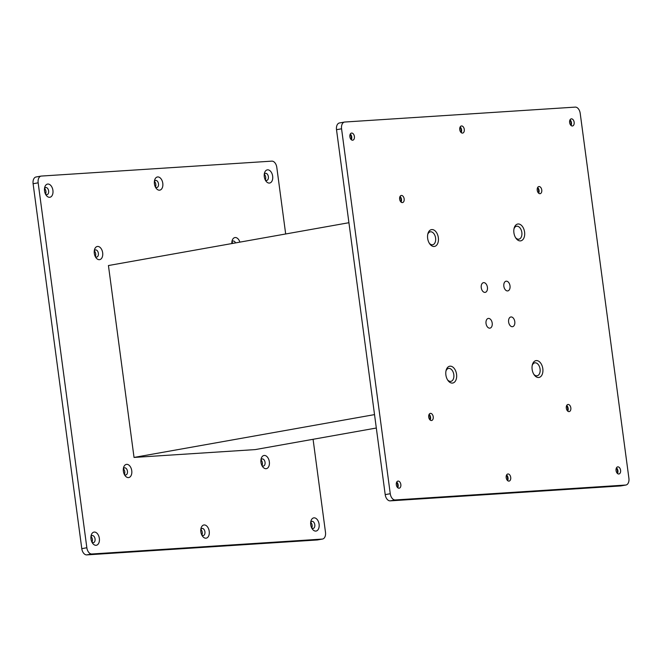 <?xml version="1.0" encoding="UTF-8"?>
<svg xmlns="http://www.w3.org/2000/svg" width="662" height="662" viewBox="0 0 662 662"><rect width="100%" height="100%" fill="white"/><g stroke="black" fill="none" stroke-linecap="round" stroke-linejoin="round"><path stroke-width="0.99" d="M488.465 318.414A4.932 3.078 79.9 0 0 488.25 318.439A4.932 3.078 79.9 0 0 486.057 323.66A4.932 3.078 79.9 0 0 489.764 328.17A4.932 3.078 79.9 0 0 489.979 328.145A4.932 3.078 79.9 0 0 492.172 322.924A4.932 3.078 79.9 0 0 488.465 318.414M506.281 281.176A4.932 3.078 79.9 0 0 506.066 281.201A4.932 3.078 79.9 0 0 503.873 286.423A4.932 3.078 79.9 0 0 507.58 290.932A4.932 3.078 79.9 0 0 507.795 290.908A4.932 3.078 79.9 0 0 509.988 285.686A4.932 3.078 79.9 0 0 506.281 281.176M483.69 282.633A4.932 3.078 79.9 0 0 483.475 282.666A4.932 3.078 79.9 0 0 481.282 287.887A4.932 3.078 79.9 0 0 484.989 292.397A4.932 3.078 79.9 0 0 485.205 292.372A4.932 3.078 79.9 0 0 487.397 287.142A4.932 3.078 79.9 0 0 483.69 282.633M511.056 316.949A4.932 3.078 79.9 0 0 510.841 316.974A4.932 3.078 79.9 0 0 508.648 322.204A4.932 3.078 79.9 0 0 512.355 326.705A4.932 3.078 79.9 0 0 512.57 326.68A4.932 3.078 79.9 0 0 514.763 321.459A4.932 3.078 79.9 0 0 511.056 316.949M520.373 240.894A8.548 5.329 -100.1 0 1 515.963 238.254A8.548 5.329 -100.1 0 1 514.159 228.117A8.548 5.329 -100.1 0 1 518.123 223.979A8.548 5.329 -100.1 0 1 524.585 232.097A8.548 5.329 -100.1 0 1 520.373 240.894M515.574 237.658A6.57 4.104 79.9 0 0 518.603 239.214A6.57 4.104 79.9 0 0 518.884 239.181A6.57 4.104 79.9 0 0 521.805 232.213A6.57 4.104 79.9 0 0 516.865 226.205A6.57 4.104 79.9 0 0 516.575 226.238A6.57 4.104 79.9 0 0 513.993 228.812M538.603 377.497A8.548 5.329 -100.1 0 1 534.184 374.858A8.548 5.329 -100.1 0 1 532.38 364.721A8.548 5.329 -100.1 0 1 536.344 360.583A8.548 5.329 -100.1 0 1 542.815 368.701A8.548 5.329 -100.1 0 1 538.603 377.497M533.795 374.262A6.57 4.104 79.9 0 0 536.824 375.817A6.57 4.104 79.9 0 0 537.114 375.784A6.57 4.104 79.9 0 0 540.035 368.817A6.57 4.104 79.9 0 0 535.086 362.809A6.57 4.104 79.9 0 0 534.805 362.842A6.57 4.104 79.9 0 0 532.223 365.416M452.345 383.083A8.548 5.329 -100.1 0 1 447.934 380.435A8.548 5.329 -100.1 0 1 446.13 370.306A8.548 5.329 -100.1 0 1 450.094 366.169A8.548 5.329 -100.1 0 1 456.557 374.278A8.548 5.329 -100.1 0 1 452.345 383.083M447.545 379.839A6.57 4.104 79.9 0 0 450.574 381.403A6.57 4.104 79.9 0 0 450.855 381.37A6.57 4.104 79.9 0 0 453.776 374.402A6.57 4.104 79.9 0 0 448.836 368.386A6.57 4.104 79.9 0 0 448.555 368.428A6.57 4.104 79.9 0 0 445.965 371.001M434.123 246.479A8.548 5.329 -100.1 0 1 429.704 243.831A8.548 5.329 -100.1 0 1 427.9 233.703A8.548 5.329 -100.1 0 1 431.864 229.565A8.548 5.329 -100.1 0 1 438.335 237.675A8.548 5.329 -100.1 0 1 434.123 246.479M429.315 243.235A6.57 4.104 79.9 0 0 432.344 244.799A6.57 4.104 79.9 0 0 432.625 244.766A6.57 4.104 79.9 0 0 435.555 237.799A6.57 4.104 79.9 0 0 430.606 231.783A6.57 4.104 79.9 0 0 430.325 231.824A6.57 4.104 79.9 0 0 427.743 234.398M231.824 243.566A6.694 4.179 -100.1 0 1 232.097 240.769A6.694 4.179 -100.1 0 1 235.2 237.534A6.694 4.179 -100.1 0 1 239.884 242.135M235.548 242.904A3.616 2.259 79.9 0 0 233.239 241.001A3.616 2.259 79.9 0 0 233.082 241.018A3.616 2.259 79.9 0 0 231.865 241.986A3.616 2.259 79.9 0 1 232.858 243.384M159.492 190.184A6.694 4.179 -100.1 0 1 156.033 188.116A6.694 4.179 -100.1 0 1 154.618 180.172A6.694 4.179 -100.1 0 1 157.721 176.936A6.694 4.179 -100.1 0 1 162.786 183.291A6.694 4.179 -100.1 0 1 159.492 190.184M155.76 180.403A3.616 2.259 79.9 0 0 155.603 180.42A3.616 2.259 79.9 0 0 154.387 181.388A3.616 2.259 79.9 0 1 155.396 187.056A3.616 2.259 79.9 0 0 156.712 187.561A3.616 2.259 79.9 0 0 156.869 187.545A3.616 2.259 79.9 0 0 158.475 183.713A3.616 2.259 79.9 0 0 155.76 180.403M49.617 197.293A6.694 4.179 -100.1 0 1 46.158 195.224A6.694 4.179 -100.1 0 1 44.743 187.288A6.694 4.179 -100.1 0 1 47.846 184.044A6.694 4.179 -100.1 0 1 52.919 190.399A6.694 4.179 -100.1 0 1 49.617 197.293M45.885 187.512A3.616 2.259 79.9 0 0 45.728 187.536A3.616 2.259 79.9 0 0 44.52 188.496A3.616 2.259 79.9 0 1 45.521 194.165A3.616 2.259 79.9 0 0 46.837 194.669A3.616 2.259 79.9 0 0 46.994 194.653A3.616 2.259 79.9 0 0 48.607 190.821A3.616 2.259 79.9 0 0 45.885 187.512M99.366 259.686A6.694 4.179 -100.1 0 1 95.907 257.617A6.694 4.179 -100.1 0 1 94.501 249.673A6.694 4.179 -100.1 0 1 97.604 246.438A6.694 4.179 -100.1 0 1 102.668 252.793A6.694 4.179 -100.1 0 1 99.366 259.686M95.642 249.905A3.616 2.259 79.9 0 0 95.485 249.922A3.616 2.259 79.9 0 0 94.269 250.89A3.616 2.259 79.9 0 1 95.278 256.558A3.616 2.259 79.9 0 0 96.594 257.063A3.616 2.259 79.9 0 0 96.751 257.046A3.616 2.259 79.9 0 0 98.357 253.215A3.616 2.259 79.9 0 0 95.642 249.905M315.799 531.089A6.694 4.179 -100.1 0 1 312.34 529.021A6.694 4.179 -100.1 0 1 310.925 521.077A6.694 4.179 -100.1 0 1 314.028 517.841A6.694 4.179 -100.1 0 1 319.092 524.196A6.694 4.179 -100.1 0 1 315.799 531.089M312.067 521.308A3.616 2.259 79.9 0 0 311.91 521.325A3.616 2.259 79.9 0 0 310.693 522.293A3.616 2.259 79.9 0 1 311.703 527.953A3.616 2.259 79.9 0 0 313.018 528.466A3.616 2.259 79.9 0 0 313.176 528.442A3.616 2.259 79.9 0 0 314.781 524.618A3.616 2.259 79.9 0 0 312.067 521.308M266.041 468.696A6.694 4.179 -100.1 0 1 262.582 466.627A6.694 4.179 -100.1 0 1 261.167 458.692A6.694 4.179 -100.1 0 1 264.279 455.448A6.694 4.179 -100.1 0 1 269.343 461.803A6.694 4.179 -100.1 0 1 266.041 468.696M262.309 458.915A3.616 2.259 79.9 0 0 262.16 458.94A3.616 2.259 79.9 0 0 260.944 459.9A3.616 2.259 79.9 0 1 261.953 465.568A3.616 2.259 79.9 0 0 263.269 466.073A3.616 2.259 79.9 0 0 263.426 466.056A3.616 2.259 79.9 0 0 265.032 462.225A3.616 2.259 79.9 0 0 262.309 458.915M128.445 477.6A6.694 4.179 -100.1 0 1 124.986 475.531A6.694 4.179 -100.1 0 1 123.571 467.595A6.694 4.179 -100.1 0 1 126.674 464.352A6.694 4.179 -100.1 0 1 131.746 470.707A6.694 4.179 -100.1 0 1 128.445 477.6M124.713 467.819A3.616 2.259 79.9 0 0 124.555 467.844A3.616 2.259 79.9 0 0 123.347 468.804A3.616 2.259 79.9 0 1 124.357 474.472A3.616 2.259 79.9 0 0 125.672 474.977A3.616 2.259 79.9 0 0 125.83 474.96A3.616 2.259 79.9 0 0 127.435 471.129A3.616 2.259 79.9 0 0 124.713 467.819M96.048 545.306A6.694 4.179 -100.1 0 1 92.589 543.237A6.694 4.179 -100.1 0 1 91.182 535.301A6.694 4.179 -100.1 0 1 94.285 532.058A6.694 4.179 -100.1 0 1 99.35 538.413A6.694 4.179 -100.1 0 1 96.048 545.306M92.324 535.525A3.616 2.259 79.9 0 0 92.167 535.55A3.616 2.259 79.9 0 0 90.951 536.51A3.616 2.259 79.9 0 1 91.96 542.178A3.616 2.259 79.9 0 0 93.276 542.683A3.616 2.259 79.9 0 0 93.433 542.666A3.616 2.259 79.9 0 0 95.038 538.835A3.616 2.259 79.9 0 0 92.324 535.525M205.923 538.198A6.694 4.179 -100.1 0 1 202.464 536.129A6.694 4.179 -100.1 0 1 201.049 528.193A6.694 4.179 -100.1 0 1 204.153 524.949A6.694 4.179 -100.1 0 1 209.225 531.305A6.694 4.179 -100.1 0 1 205.923 538.198M202.191 528.417A3.616 2.259 79.9 0 0 202.034 528.433A3.616 2.259 79.9 0 0 200.826 529.401A3.616 2.259 79.9 0 1 201.836 535.07A3.616 2.259 79.9 0 0 203.151 535.575A3.616 2.259 79.9 0 0 203.308 535.558A3.616 2.259 79.9 0 0 204.914 531.727A3.616 2.259 79.9 0 0 202.191 528.417M269.36 183.076A6.694 4.179 -100.1 0 1 265.901 181.007A6.694 4.179 -100.1 0 1 264.486 173.063A6.694 4.179 -100.1 0 1 267.597 169.828A6.694 4.179 -100.1 0 1 272.661 176.183A6.694 4.179 -100.1 0 1 269.36 183.076M265.627 173.295A3.616 2.259 79.9 0 0 265.479 173.312A3.616 2.259 79.9 0 0 264.262 174.28A3.616 2.259 79.9 0 1 265.272 179.94A3.616 2.259 79.9 0 0 266.587 180.453A3.616 2.259 79.9 0 0 266.745 180.428A3.616 2.259 79.9 0 0 268.35 176.597A3.616 2.259 79.9 0 0 265.627 173.295M507.977 473.959A3.616 2.259 79.9 0 0 507.82 473.984A3.616 2.259 79.9 0 0 506.215 477.807A3.616 2.259 79.9 0 0 508.929 481.117A3.616 2.259 79.9 0 0 509.086 481.1A3.616 2.259 79.9 0 0 510.692 477.269A3.616 2.259 79.9 0 0 507.977 473.959M539.017 186.543A3.616 2.259 79.9 0 0 538.86 186.56A3.616 2.259 79.9 0 0 537.254 190.391A3.616 2.259 79.9 0 0 539.969 193.701A3.616 2.259 79.9 0 0 540.126 193.685A3.616 2.259 79.9 0 0 541.739 189.853A3.616 2.259 79.9 0 0 539.017 186.543M568.095 404.457A3.616 2.259 79.9 0 0 567.938 404.482A3.616 2.259 79.9 0 0 566.333 408.305A3.616 2.259 79.9 0 0 569.047 411.615A3.616 2.259 79.9 0 0 569.204 411.599A3.616 2.259 79.9 0 0 570.809 407.767A3.616 2.259 79.9 0 0 568.095 404.457M430.499 413.361A3.616 2.259 79.9 0 0 430.341 413.386A3.616 2.259 79.9 0 0 428.736 417.217A3.616 2.259 79.9 0 0 431.45 420.519A3.616 2.259 79.9 0 0 431.607 420.502A3.616 2.259 79.9 0 0 433.213 416.671A3.616 2.259 79.9 0 0 430.499 413.361M461.538 125.945A3.616 2.259 79.9 0 0 461.381 125.97A3.616 2.259 79.9 0 0 459.776 129.793A3.616 2.259 79.9 0 0 462.498 133.103A3.616 2.259 79.9 0 0 462.647 133.087A3.616 2.259 79.9 0 0 464.261 129.255A3.616 2.259 79.9 0 0 461.538 125.945M351.663 133.062A3.616 2.259 79.9 0 0 351.514 133.079A3.616 2.259 79.9 0 0 349.9 136.91A3.616 2.259 79.9 0 0 352.623 140.212A3.616 2.259 79.9 0 0 352.78 140.195A3.616 2.259 79.9 0 0 354.385 136.364A3.616 2.259 79.9 0 0 351.663 133.062M398.102 481.075A3.616 2.259 79.9 0 0 397.945 481.092A3.616 2.259 79.9 0 0 396.339 484.923A3.616 2.259 79.9 0 0 399.054 488.225A3.616 2.259 79.9 0 0 399.211 488.208A3.616 2.259 79.9 0 0 400.816 484.377A3.616 2.259 79.9 0 0 398.102 481.075M617.845 466.851A3.616 2.259 79.9 0 0 617.687 466.867A3.616 2.259 79.9 0 0 616.082 470.699A3.616 2.259 79.9 0 0 618.804 474.009A3.616 2.259 79.9 0 0 618.962 473.984A3.616 2.259 79.9 0 0 620.567 470.161A3.616 2.259 79.9 0 0 617.845 466.851M401.42 195.447A3.616 2.259 79.9 0 0 401.263 195.472A3.616 2.259 79.9 0 0 399.658 199.295A3.616 2.259 79.9 0 0 402.372 202.605A3.616 2.259 79.9 0 0 402.529 202.589A3.616 2.259 79.9 0 0 404.134 198.757A3.616 2.259 79.9 0 0 401.42 195.447M571.414 118.837A3.616 2.259 79.9 0 0 571.256 118.854A3.616 2.259 79.9 0 0 569.651 122.685A3.616 2.259 79.9 0 0 572.365 125.995A3.616 2.259 79.9 0 0 572.522 125.97A3.616 2.259 79.9 0 0 574.128 122.147A3.616 2.259 79.9 0 0 571.414 118.837M344.521 122.056A6.57 4.104 79.9 0 1 344.811 122.023L575.237 107.112A6.57 4.104 79.9 0 1 580.21 113.351L628.9 478.27A6.57 4.104 79.9 0 1 625.946 485.014A6.57 4.104 79.9 0 1 625.664 485.047L395.239 499.959L390.183 500.861A6.57 4.104 -100.1 0 1 385.201 494.622L336.511 129.694A6.57 4.104 -100.1 0 1 339.465 122.958L344.521 122.056A6.57 4.104 79.9 0 0 341.567 128.792L336.511 129.694M621.163 485.842A6.57 4.104 -100.1 0 1 620.89 485.908A6.57 4.104 -100.1 0 1 620.6 485.941L390.183 500.861M385.201 494.622L390.257 493.72L341.567 128.792M461.174 132.599A6.694 4.179 79.9 0 0 460.164 126.93A3.616 2.259 -100.1 0 1 460.719 127.543A3.616 2.259 -100.1 0 1 461.48 131.829A3.616 2.259 -100.1 0 1 461.174 132.599M351.307 139.707A6.694 4.179 79.9 0 0 350.297 134.047A3.616 2.259 -100.1 0 1 350.843 134.659A3.616 2.259 -100.1 0 1 351.613 138.946A3.616 2.259 -100.1 0 1 351.307 139.707M401.056 202.1A6.694 4.179 79.9 0 0 400.047 196.432A3.616 2.259 -100.1 0 1 400.601 197.044A3.616 2.259 -100.1 0 1 401.362 201.331A3.616 2.259 -100.1 0 1 401.056 202.1M397.738 487.72A6.694 4.179 79.9 0 0 396.728 482.06A3.616 2.259 -100.1 0 1 397.283 482.672A3.616 2.259 -100.1 0 1 398.044 486.959A3.616 2.259 -100.1 0 1 397.738 487.72M430.134 420.014A6.694 4.179 79.9 0 0 429.125 414.346A3.616 2.259 -100.1 0 1 429.679 414.958A3.616 2.259 -100.1 0 1 430.441 419.245A3.616 2.259 -100.1 0 1 430.134 420.014M507.613 480.612A6.694 4.179 79.9 0 0 506.604 474.944A3.616 2.259 -100.1 0 1 507.158 475.556A3.616 2.259 -100.1 0 1 507.919 479.842A3.616 2.259 -100.1 0 1 507.613 480.612M571.049 125.49A6.694 4.179 79.9 0 0 570.04 119.822A3.616 2.259 -100.1 0 1 570.594 120.434A3.616 2.259 -100.1 0 1 571.356 124.721A3.616 2.259 -100.1 0 1 571.049 125.49M538.653 193.196A6.694 4.179 79.9 0 0 537.643 187.528A3.616 2.259 -100.1 0 1 538.198 188.14A3.616 2.259 -100.1 0 1 538.959 192.427A3.616 2.259 -100.1 0 1 538.653 193.196M567.731 411.11A6.694 4.179 79.9 0 0 566.722 405.442A3.616 2.259 -100.1 0 1 567.276 406.054A3.616 2.259 -100.1 0 1 568.037 410.341A3.616 2.259 -100.1 0 1 567.731 411.11M617.489 473.504A6.694 4.179 79.9 0 0 616.479 467.835A3.616 2.259 -100.1 0 1 617.025 468.448A3.616 2.259 -100.1 0 1 617.795 472.734A3.616 2.259 -100.1 0 1 617.489 473.504M390.257 493.72A6.57 4.104 79.9 0 0 395.239 499.959M376.322 428.024L255.209 449.597L134.038 457.434L108.436 265.536L348.924 222.713M429.142 418.616L430.176 418.434M134.038 457.434L374.526 414.611M317.752 539.878A6.57 4.104 -100.1 0 1 317.479 539.944A6.57 4.104 -100.1 0 1 317.189 539.977L86.763 554.888A6.57 4.104 -100.1 0 1 81.79 548.649L33.1 183.73A6.57 4.104 -100.1 0 1 36.054 176.986L41.11 176.092A6.57 4.104 79.9 0 1 41.4 176.059L271.817 161.139A6.57 4.104 79.9 0 1 276.799 167.378L285.678 233.976M313.076 439.287L325.489 532.306A6.57 4.104 79.9 0 1 322.535 539.042A6.57 4.104 79.9 0 1 322.245 539.083L91.828 553.995L86.763 554.888M41.11 176.092A6.57 4.104 79.9 0 0 38.156 182.828L33.1 183.73M81.79 548.649L86.846 547.755L38.156 182.828M86.846 547.755A6.57 4.104 79.9 0 0 91.828 553.995M620.6 485.941L625.664 485.047M317.189 539.977L322.245 539.083M317.479 539.944L322.535 539.042M620.89 485.908L625.946 485.014"/></g></svg>
